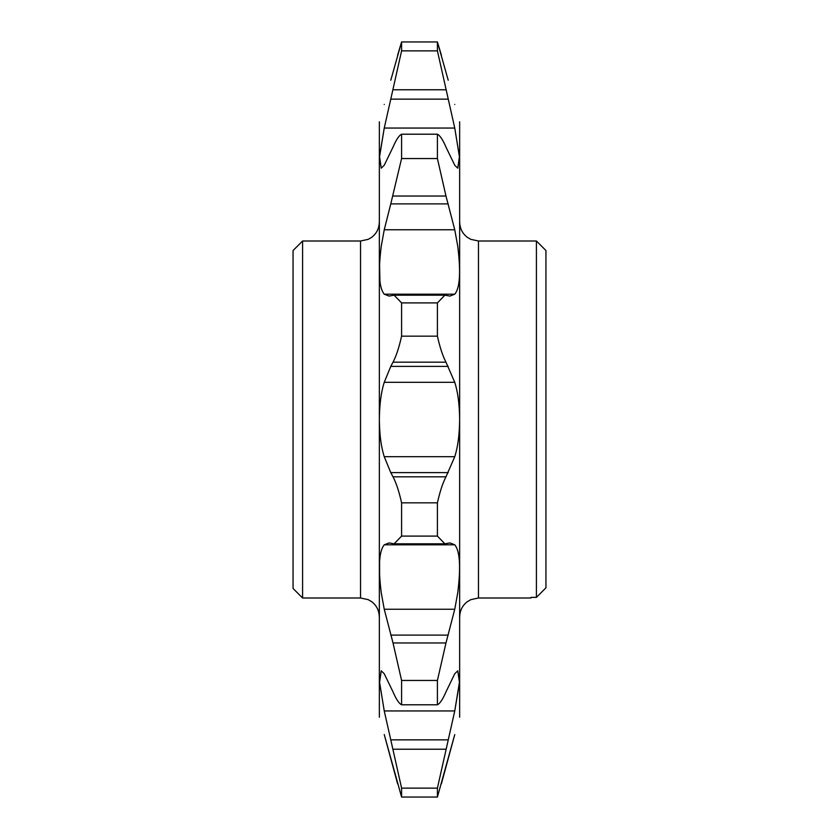 <?xml version="1.0" encoding="UTF-8"?>
<svg xmlns="http://www.w3.org/2000/svg" width="839" height="839" viewBox="0 0 839 839"><rect width="100%" height="100%" fill="white"/><g stroke="black" fill="none" stroke-linecap="round" stroke-linejoin="round"><path stroke-width="1.26" d="M536.415 241.003L545.937 250.515L545.937 587.824L536.415 597.378L536.415 241.003L478.461 241.003L478.461 597.997L470.752 599.665L467.092 601.846C462.32 605.664 459.866 610.635 459.72 616.738M293.063 588.485L293.063 250.515L302.585 241.003L302.585 597.997L293.063 588.485M478.461 597.997L531.066 597.997L531.066 597.378L536.415 597.378L545.937 587.824M459.646 717.219L459.646 121.781M448.225 80.25L437.413 41.95L437.413 50.864L454.759 128.052L459.415 156.715L457.769 168.178L454.759 165.252L445.981 147.098C442.782 139.694 439.93 135.404 437.413 134.209L437.413 158.55L445.981 196.043L454.759 229.76L457.769 246.362C460.936 272.067 459.929 288.008 454.759 294.185L449.935 296.073L444.89 295.181L437.413 302.9L437.413 336.156C439.898 347.346 442.751 356.019 445.981 362.186L454.759 382.311C457.863 391.96 459.489 404.356 459.646 419.5C459.499 434.56 457.874 446.956 454.759 456.689L445.981 476.814C442.782 482.876 439.93 491.56 437.413 502.844L437.413 536.1L444.89 543.819L449.935 542.927L454.759 544.815C459.929 550.971 460.926 566.912 457.769 592.638L454.759 609.24L445.981 642.957L437.413 680.45L437.413 704.791C439.898 703.648 442.751 699.348 445.981 691.902L454.759 673.748L457.769 670.822L459.426 682.264L454.759 710.948L437.413 788.136L437.413 797.05L454.759 734.555C461.167 711.703 461.167 711.703 454.759 734.555C461.167 711.703 461.167 711.703 454.759 734.555L441.398 783.804M454.759 710.916L459.248 684.215M448.225 472.609L390.775 472.609L384.241 456.689C381.137 447.04 379.511 434.644 379.354 419.5C379.501 404.44 381.126 392.044 384.241 382.311L390.775 366.391L448.225 366.391M444.89 295.181L394.11 295.181L389.065 296.073L384.241 294.185C379.071 288.029 378.074 272.088 381.231 246.362L384.241 229.76L390.775 203.887L448.225 203.887M437.413 134.209L401.587 134.209C399.07 135.404 396.218 139.694 393.019 147.098L384.241 165.252L381.231 168.178L379.574 156.736L384.241 128.052L390.775 99.149L448.225 99.149M448.225 739.851L390.775 739.851L384.241 710.948L379.585 682.285L381.231 670.822L384.241 673.748L393.019 691.902C396.249 699.348 399.102 703.648 401.587 704.791L401.587 680.45L393.019 642.957L384.241 609.24L381.231 592.638L384.241 609.24L454.759 609.24M379.354 121.781L379.354 717.219M379.574 561.343L379.627 576.97M390.775 739.851L401.587 788.136L401.587 797.05L384.241 734.555L397.602 783.804M384.241 734.555C377.833 711.703 377.833 711.703 384.241 734.555M381.231 592.638C378.064 566.933 379.071 550.992 384.241 544.815L389.065 542.927L394.11 543.819L401.587 536.1L401.587 502.844C399.07 491.56 396.218 482.876 393.019 476.814L390.775 472.609M437.444 42.055L441.398 55.196M454.759 104.445C461.167 127.297 461.167 127.297 454.759 104.445M437.413 336.156L401.587 336.156C399.102 347.346 396.249 356.019 393.019 362.186L390.775 366.391M437.413 302.9L401.587 302.9L401.587 336.156M394.11 295.181L401.587 302.9M437.413 158.55L401.587 158.55L390.775 203.887M401.587 134.209L401.587 158.55M437.413 50.864L401.587 50.864L390.775 99.149M437.413 41.95L401.587 41.95L401.587 50.864M390.775 80.25L401.587 41.95M384.241 104.445C377.833 127.297 377.833 127.297 384.241 104.445C377.833 127.297 377.833 127.297 384.241 104.445M401.566 42.034L397.602 55.196M454.759 128.052L384.241 128.052L379.689 155.425M379.553 263.31L379.931 281.537M437.413 797.05L401.587 797.05L437.413 797.05M437.413 788.136L401.587 788.136M437.413 704.791L401.587 704.791M437.413 680.45L401.587 680.45M437.413 536.1L401.587 536.1M437.413 502.844L401.587 502.844M302.585 597.997L360.539 597.997L360.539 241.003L368.248 239.335L371.908 237.154C376.68 233.336 379.134 228.365 379.28 222.262M384.241 456.689L454.759 456.689M384.241 294.185L454.759 294.185M384.241 382.311L454.759 382.311M445.981 362.186L393.019 362.186M384.241 229.76L454.759 229.76M445.981 196.043L393.019 196.043M445.981 89.773L393.019 89.773M445.981 749.227L393.019 749.227M384.241 710.948L454.759 710.948M445.981 642.957L393.019 642.957M448.225 635.113L390.775 635.113M384.241 544.815L454.759 544.815M445.981 476.814L393.019 476.814M478.461 241.003L470.752 239.335L467.092 237.154C462.32 233.336 459.866 228.365 459.72 222.262M444.89 543.819L394.11 543.819M360.539 241.003L302.585 241.003M360.539 597.997L368.248 599.665L371.908 601.846C376.68 605.664 379.134 610.635 379.28 616.738"/></g></svg>
